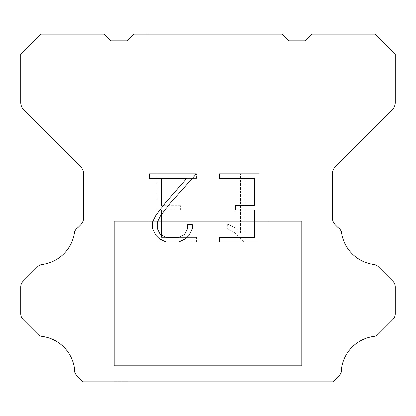 <?xml version="1.0" encoding="UTF-8"?>
<svg xmlns="http://www.w3.org/2000/svg" width="416" height="416" viewBox="0 0 416 416"><rect width="100%" height="100%" fill="white"/><g stroke="black" fill="none" stroke-linecap="round" stroke-linejoin="round"><path stroke-width="0.31" stroke-dasharray="2.08 1.56" d="M268.169 34.169L147.831 34.169L147.831 221.369L268.169 221.369L147.831 221.369L268.169 221.369L268.169 34.169L147.831 34.169L147.831 221.369L268.169 221.369L147.831 221.369L268.169 221.369L268.169 34.169L147.831 34.169L147.831 221.369L268.169 221.369L147.831 221.369L268.169 221.369L268.169 34.169L147.831 34.169L147.831 221.369L268.169 221.369L147.831 221.369L268.169 221.369L268.169 34.169L147.831 34.169L147.831 221.369L268.169 221.369L147.831 221.369L268.169 221.369L268.169 34.169L147.831 34.169L147.831 221.369L268.169 221.369L147.831 221.369L268.169 221.369L268.169 34.169L147.831 34.169L147.831 221.369L268.169 221.369L147.831 221.369L268.169 221.369L268.169 34.169L147.831 34.169L147.831 221.369L268.169 221.369L147.831 221.369L268.169 221.369L268.169 34.169L147.831 34.169L147.831 221.369L268.169 221.369L147.831 221.369L268.169 221.369L268.169 34.169L147.831 34.169L147.831 221.369L268.169 221.369L147.831 221.369L268.169 221.369L268.169 34.169L147.831 34.169L147.831 221.369L268.169 221.369L147.831 221.369L268.169 221.369L268.169 34.169L147.831 34.169L147.831 221.369L268.169 221.369L147.831 221.369L268.169 221.369L268.169 34.169L147.831 34.169L147.831 221.369L268.169 221.369L147.831 221.369L268.169 221.369L268.169 34.169L147.831 34.169L147.831 221.369L268.169 221.369L147.831 221.369L268.169 221.369L268.169 34.169L147.831 34.169L147.831 221.369L268.169 221.369L147.831 221.369L268.169 221.369L268.169 34.169L147.831 34.169L147.831 221.369L268.169 221.369L147.831 221.369L268.169 221.369L268.169 34.169L147.831 34.169L147.831 221.369L268.169 221.369L147.831 221.369L268.169 221.369L268.169 34.169L147.831 34.169L147.831 221.369L268.169 221.369L147.831 221.369L268.169 221.369L268.169 34.169L147.831 34.169L147.831 221.369L268.169 221.369L147.831 221.369L268.169 221.369L268.169 34.169L147.831 34.169L147.831 221.369L268.169 221.369L147.831 221.369L268.169 221.369L268.169 34.169L147.831 34.169L147.831 221.369L268.169 221.369L147.831 221.369L268.169 221.369L268.169 34.169L147.831 34.169L147.831 221.369L268.169 221.369L147.831 221.369L268.169 221.369L268.169 34.169L147.831 34.169L147.831 221.369L268.169 221.369L147.831 221.369L268.169 221.369L268.169 34.169L147.831 34.169L147.831 221.369L268.169 221.369L147.831 221.369L268.169 221.369L268.169 34.169L147.831 34.169L147.831 221.369L268.169 221.369L268.169 34.169L147.831 34.169L147.831 221.369L268.169 221.369L268.169 34.169L147.831 34.169L147.831 221.369L268.169 221.369L268.169 34.169L147.831 34.169L147.831 221.369L268.169 221.369L268.169 34.169L147.831 34.169L147.831 221.369L268.169 221.369L268.169 34.169L147.831 34.169L147.831 221.369L268.169 221.369L268.169 34.169L147.831 34.169L147.831 221.369L268.169 221.369L268.169 34.169L147.831 34.169L147.831 221.369L268.169 221.369L268.169 34.169L147.831 34.169L147.831 221.369L268.169 221.369L268.169 34.169L147.831 34.169L147.831 221.369L268.169 221.369L268.169 34.169L147.831 34.169L147.831 221.369L268.169 221.369L268.169 34.169L147.831 34.169L147.831 221.369L268.169 221.369L268.169 34.169L147.831 34.169L147.831 221.369L268.169 221.369L268.169 34.169L147.831 34.169L147.831 221.369L268.169 221.369L268.169 34.169L147.831 34.169L147.831 221.369L268.169 221.369L268.169 34.169L147.831 34.169L147.831 221.369L268.169 221.369L268.169 34.169L147.831 34.169L147.831 221.369L268.169 221.369L268.169 34.169L147.831 34.169L147.831 221.369L268.169 221.369L268.169 34.169L147.831 34.169L147.831 221.369L268.169 221.369L268.169 34.169L147.831 34.169L147.831 221.369L268.169 221.369L268.169 34.169L147.831 34.169L147.831 221.369L268.169 221.369L268.169 34.169L147.831 34.169L147.831 221.369L268.169 221.369L268.169 34.169L147.831 34.169L147.831 221.369L268.169 221.369L268.169 34.169L147.831 34.169L147.831 221.369L268.169 221.369L268.169 34.169L147.831 34.169L268.169 34.169M114.4 381.696L301.6 381.831L114.4 381.696M301.6 221.369L114.4 221.369L114.4 365.648L301.6 365.648L114.4 365.648L301.6 365.648L301.6 221.369L114.4 221.369L114.4 365.648L301.6 365.648L114.4 365.648L301.6 365.648L301.6 221.369L114.4 221.369L114.4 365.648L301.6 365.648L114.4 365.648L301.6 365.648L301.6 221.369L114.4 221.369L114.4 365.648L301.6 365.648L114.4 365.648L301.6 365.648L301.6 221.369L114.4 221.369L114.4 365.648L301.6 365.648L114.4 365.648L301.6 365.648L301.6 221.369L114.4 221.369L114.4 365.648L301.6 365.648L114.4 365.648L301.6 365.648L301.6 221.369L114.4 221.369L114.4 365.648L301.6 365.648L114.4 365.648L301.6 365.648L301.6 221.369L114.4 221.369L114.4 365.648L301.6 365.648L114.4 365.648L301.6 365.648L301.6 221.369L114.4 221.369L114.4 365.648L301.6 365.648L114.4 365.648L301.6 365.648L301.6 221.369L114.4 221.369L114.4 365.648L301.6 365.648L114.4 365.648L301.6 365.648L301.6 221.369L114.4 221.369L114.4 365.648L301.6 365.648L114.4 365.648L301.6 365.648L301.6 221.369L114.4 221.369L114.4 365.648L301.6 365.648L114.4 365.648L301.6 365.648L301.6 221.369L114.4 221.369L114.4 365.648L301.6 365.648L114.4 365.648L301.6 365.648L301.6 221.369L114.4 221.369L114.4 365.648L301.6 365.648L114.4 365.648L301.6 365.648L301.6 221.369L114.4 221.369L114.4 365.648L301.6 365.648L114.4 365.648L301.6 365.648L301.6 221.369L114.4 221.369L114.4 365.648L301.6 365.648L114.4 365.648L301.6 365.648L301.6 221.369L114.4 221.369L114.4 365.648L301.6 365.648L114.4 365.648L301.6 365.648L301.6 221.369L114.4 221.369L114.4 365.648L301.6 365.648L114.4 365.648L301.6 365.648L301.6 221.369L114.4 221.369L114.4 365.648L301.6 365.648L114.4 365.648L301.6 365.648L301.6 221.369L114.4 221.369L114.4 365.648L301.6 365.648L114.4 365.648L301.6 365.648L301.6 221.369L114.4 221.369L114.4 365.648L301.6 365.648L114.4 365.648L301.6 365.648L301.6 221.369L114.4 221.369L114.4 365.648L301.6 365.648L114.4 365.648L301.6 365.648L301.6 221.369L114.4 221.369L114.4 365.648L301.6 365.648L114.4 365.648L301.6 365.648L301.6 221.369L114.4 221.369L114.4 365.648L301.6 365.648L114.4 365.648L301.6 365.648L301.6 221.369L114.4 221.369L114.4 365.648L301.6 365.648L301.6 221.369L114.4 221.369L114.4 365.648L301.6 365.648L301.6 221.369L114.4 221.369L114.4 365.648L301.6 365.648L301.6 221.369L114.4 221.369L114.4 365.648L301.6 365.648L301.6 221.369L114.4 221.369L114.4 365.648L301.6 365.648L301.6 221.369L114.4 221.369L114.4 365.648L301.6 365.648L301.6 221.369L114.4 221.369L114.4 365.648L301.6 365.648L301.6 221.369L114.4 221.369L114.4 365.648L301.6 365.648L301.6 221.369L114.4 221.369L114.4 365.648L301.6 365.648L301.6 221.369L114.4 221.369L114.4 365.648L301.6 365.648L301.6 221.369L114.4 221.369L114.4 365.648L301.6 365.648L301.6 221.369L114.4 221.369L114.4 365.648L301.6 365.648L301.6 221.369L114.4 221.369L114.4 365.648L301.6 365.648L301.6 221.369L114.4 221.369L114.4 365.648L301.6 365.648L301.6 221.369L114.4 221.369L114.4 365.648L301.6 365.648L301.6 221.369L114.4 221.369L114.4 365.648L301.6 365.648L301.6 221.369L114.4 221.369L114.4 365.648L301.6 365.648L301.6 221.369L114.4 221.369L114.4 365.648L301.6 365.648L301.6 221.369L114.4 221.369L114.4 365.648L301.6 365.648L301.6 221.369L114.4 221.369L114.4 365.648L301.6 365.648L301.6 221.369L114.4 221.369L114.4 365.648L301.6 365.648L301.6 221.369L114.4 221.369L114.4 365.648L301.6 365.648L301.6 221.369L114.4 221.369L114.4 365.648L301.6 365.648L301.6 221.369L114.4 221.369L114.4 365.648L301.6 365.648L301.6 221.369L114.4 221.369L301.6 221.369M254.483 210.168L254.483 237.422L219.482 237.422L219.482 241.966L259.022 241.966L259.022 173.826L219.482 173.826L219.482 178.37L254.483 178.37L254.483 205.624L235.404 205.624L235.404 210.168L254.483 210.168M192.223 228.774L192.223 224.687L187.606 224.687L187.606 228.42L184.59 234.4L178.604 237.422L166.27 237.422L160.238 234.411L157.264 228.42L157.264 222.435L160.326 216.221L169.775 203.627L196.3 173.826L149.453 173.826L149.453 178.37L186.675 178.37L165.516 202.623L155.891 215.441L152.604 221.962L152.604 228.701L155.891 235.357L159.26 238.68L165.87 241.966L178.958 241.966L185.609 238.732L188.984 235.425L192.223 228.774M161.517 237.422L161.517 210.168L161.517 237.422L196.518 237.422L161.517 237.422M161.517 210.168L180.596 210.168L161.517 210.168M180.596 210.168L180.596 205.624L180.596 210.168M180.596 205.624L161.517 205.624L180.596 205.624M161.517 205.624L161.517 178.37L161.517 205.624M161.517 178.37L196.518 178.37L161.517 178.37M196.518 178.37L196.518 173.826L196.518 178.37M196.518 241.966L196.518 237.422L196.518 241.966L156.978 241.966L196.518 241.966M156.978 173.826L156.978 241.966L156.978 173.826L196.518 173.826L156.978 173.826M227.739 224.115L227.739 228.899L227.739 224.115L235.279 227.833L227.739 224.115M227.739 228.899L234.395 232.263L227.739 228.899M234.395 232.263L244.057 241.878L234.395 232.263M244.057 241.878L245.014 241.878L244.057 241.878M245.014 241.878L245.014 173.737L245.014 241.878M240.469 233.064L235.279 227.833L240.469 233.064L240.469 173.737L240.469 233.064M245.014 173.737L240.469 173.737L245.014 173.737M282.209 34.169L133.791 34.169L127.104 40.856L111.056 40.856L104.369 34.169L40.856 34.169L20.8 54.231L20.8 102.497A10.696 10.696 0 0 0 23.936 110.058L80.512 166.639A10.696 10.696 0 0 1 83.647 174.205L83.647 217.454A10.696 10.696 0 0 1 80.512 225.014L77.886 227.646A8.024 8.024 0 0 0 74.454 232.263A37.44 37.44 0 0 1 42.266 264.451A8.024 8.024 0 0 0 37.648 266.729L23.15 281.232A8.024 8.024 0 0 0 20.8 286.905L20.8 313.919A8.024 8.024 0 0 0 23.15 319.592L37.736 334.178A8.024 8.024 0 0 0 42.338 336.456A37.44 37.44 0 0 1 74.448 368.566A8.024 8.024 0 0 0 76.726 375.466L83.091 381.831L332.909 381.831L339.274 375.466A8.024 8.024 0 0 0 341.552 368.566A37.44 37.44 0 0 1 373.662 336.456A8.024 8.024 0 0 0 378.264 334.178L392.85 319.592A8.024 8.024 0 0 0 395.2 313.919L395.2 286.905A8.024 8.024 0 0 0 392.85 281.232L378.352 266.729A8.024 8.024 0 0 0 373.734 264.451A37.44 37.44 0 0 1 341.546 232.263A8.024 8.024 0 0 0 338.114 227.646L335.488 225.014A10.696 10.696 0 0 1 332.353 217.454L332.353 174.205A10.696 10.696 0 0 1 335.488 166.639L392.064 110.058A10.696 10.696 0 0 0 395.2 102.497L395.2 54.231L375.144 34.169L311.631 34.169L304.944 40.856L288.896 40.856L282.209 34.169M301.6 381.831L114.4 381.831L301.6 381.831"/><path stroke-width="0.62" d="M254.483 237.422L254.483 210.168L235.404 210.168L235.404 205.624L254.483 205.624L254.483 178.37L219.482 178.37L219.482 173.826L259.022 173.826L259.022 241.966L219.482 241.966L219.482 237.422L254.483 237.422M192.223 224.687L192.223 228.774L188.984 235.425L185.609 238.732L178.958 241.966L165.87 241.966L159.26 238.68L155.891 235.357L152.604 228.701L152.604 221.962L155.891 215.441L165.516 202.623L186.675 178.37L149.453 178.37L149.453 173.826L196.3 173.826L169.775 203.627L160.326 216.221L157.264 222.435L157.264 228.42L160.238 234.411L166.27 237.422L178.604 237.422L184.59 234.4L187.606 228.42L187.606 224.687L192.223 224.687M282.209 34.169L288.896 40.856L304.944 40.856L311.631 34.169L375.144 34.169L395.2 54.231L395.2 102.497A10.696 10.696 0 0 1 392.064 110.058L335.488 166.639A10.696 10.696 0 0 0 332.353 174.205L332.353 217.454A10.696 10.696 0 0 0 335.488 225.014L338.114 227.646A8.024 8.024 0 0 1 341.546 232.263A37.44 37.44 0 0 0 373.734 264.451A8.024 8.024 0 0 1 378.352 266.729L392.85 281.232A8.024 8.024 0 0 1 395.2 286.905L395.2 313.919A8.024 8.024 0 0 1 392.85 319.592L378.264 334.178A8.024 8.024 0 0 1 373.662 336.456A37.44 37.44 0 0 0 341.552 368.566A8.024 8.024 0 0 1 339.274 375.466L332.909 381.831L83.091 381.831L76.726 375.466A8.024 8.024 0 0 1 74.448 368.566A37.44 37.44 0 0 0 42.338 336.456A8.024 8.024 0 0 1 37.736 334.178L23.15 319.592A8.024 8.024 0 0 1 20.8 313.919L20.8 286.905A8.024 8.024 0 0 1 23.15 281.232L37.648 266.729A8.024 8.024 0 0 1 42.266 264.451A37.44 37.44 0 0 0 74.454 232.263A8.024 8.024 0 0 1 77.886 227.646L80.512 225.014A10.696 10.696 0 0 0 83.647 217.454L83.647 174.205A10.696 10.696 0 0 0 80.512 166.639L23.936 110.058A10.696 10.696 0 0 1 20.8 102.497L20.8 54.231L40.856 34.169L104.369 34.169L111.056 40.856L127.104 40.856L133.791 34.169L282.209 34.169"/></g></svg>
